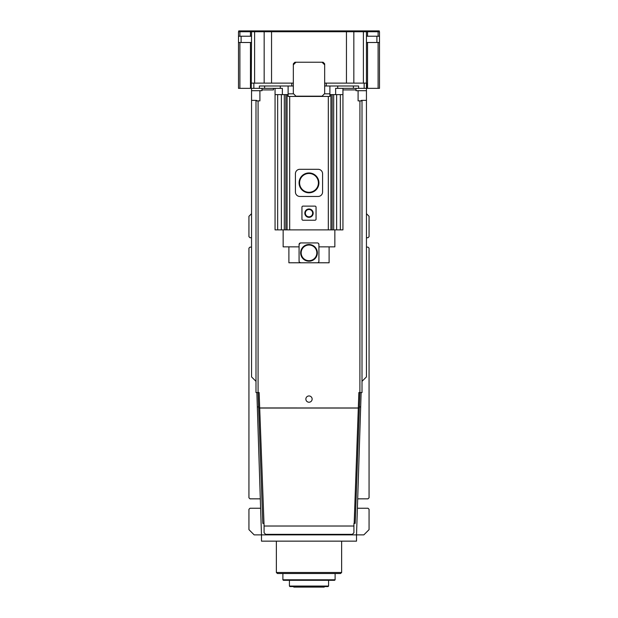 <?xml version="1.0" encoding="UTF-8"?>
<svg xmlns="http://www.w3.org/2000/svg" width="618" height="618" viewBox="0 0 618 618"><rect width="100%" height="100%" fill="white"/><g stroke="black" fill="none" stroke-linecap="round" stroke-linejoin="round"><path stroke-width="0.93" d="M273.488 88.351L273.488 89.911L261.993 89.911M309 395.953A3.136 3.136 0 0 1 312.136 399.089A3.136 3.136 0 0 1 309 402.225A3.136 3.136 0 0 1 305.864 399.089A3.136 3.136 0 0 1 309 395.953M259.908 90.699L259.908 100.881L258.077 100.881L258.077 392.561L259.143 392.561L259.691 407.942L359.352 407.98L359.9 392.561L359.923 100.881L358.092 100.881L358.092 90.699M258.077 100.881L255.991 100.881L255.991 392.561L258.077 392.561L258.648 407.98L259.691 408.035L358.309 408.035L358.857 392.561L362.009 392.561L362.009 100.881L359.923 100.881M356.007 89.911L342.944 89.911M263.824 523.384L262.828 523.384L262.65 519.8L258.648 407.98L259.691 407.942L264.087 526.018L353.913 526.018L353.913 523.384L355.172 523.384L355.35 519.8L359.352 407.98L358.309 408.035L354.176 523.384M256.516 100.881L256.516 100.363L251.549 100.363L251.549 88.351L238.494 88.351L238.494 42.495L251.549 42.495M258.61 406.922L257.327 406.922L261.476 534.871L254.16 534.871L248.938 529.649L248.938 509.286L249.989 508.243L259.908 508.243A4.697 4.697 0 0 0 260.611 508.189M257.327 406.922L256.864 392.561M379.506 42.495L376.895 42.495L376.895 36.23L379.506 36.23L379.506 88.351L366.451 88.351L366.451 100.363L361.484 100.363L361.484 100.881M361.136 392.561L360.673 406.922L359.39 406.922M360.673 406.922L356.524 534.871L261.476 534.871L261.476 541.144L356.524 541.144L356.524 534.871L363.84 534.871L369.062 529.649L369.062 509.286L368.011 508.243L358.092 508.243A4.697 4.697 0 0 1 357.389 508.189M255.991 381.329L251.549 376.895L251.549 100.363M379.506 36.23L379.506 31.734L363.392 31.734L363.392 83.129L366.744 83.129L366.744 88.351M251.256 88.351L251.549 31.734L238.494 31.734L238.494 42.495M264.087 526.018L264.087 532.786L265.655 534.354L352.345 534.354L353.913 532.786L353.913 526.018M362.009 381.329L366.451 376.895L366.451 100.363M293.334 83.129L251.58 83.129M363.392 83.129L324.666 83.129M366.451 237.714L368.011 237.714L369.062 236.671L369.062 216.3L366.451 213.689M357.691 498.857A4.697 4.697 0 0 1 358.092 498.842L368.011 498.842L369.062 497.791L369.062 248.158L368.011 247.115L366.451 247.115M251.549 213.689L248.938 216.3L248.938 236.671L249.989 237.714L251.549 237.714M251.549 247.115L249.989 247.115L248.938 248.158L248.938 497.791L249.989 498.842L259.908 498.842A4.697 4.697 0 0 1 260.309 498.857M363.392 31.734L251.549 31.734M376.895 42.495L366.451 42.495M376.895 36.23L366.451 36.23M251.549 36.23L238.494 36.23M366.451 31.734L366.451 88.351L358.618 88.351L358.618 85.995L329.888 85.995L329.888 96.447L288.112 96.447L288.112 85.995L259.382 85.995L259.382 88.351L251.58 88.351M364.149 88.351L364.149 83.129M326.234 85.995L326.234 83.129M366.42 83.129L366.42 88.351M253.851 83.129L253.851 88.351M291.766 85.995L291.766 83.129M324.666 64.844L324.666 63.801L323.098 62.233L294.902 62.233L293.334 63.801L293.334 93.573L295.945 96.184L322.055 96.184L324.666 93.573L324.666 64.844L322.055 62.233M240.124 31.734L240.124 30.9L238.757 30.9L238.757 31.734M240.124 30.9L251.812 30.9L251.812 31.734M379.243 31.734L379.243 30.9L377.876 30.9L377.876 31.734M366.188 31.734L366.188 30.9L363.206 30.9L363.206 31.734M271.549 83.129L271.549 30.9L264.342 30.9L264.342 31.734M271.549 30.9L346.451 30.9L346.451 83.129M366.188 30.9L377.876 30.9M254.794 31.734L254.794 30.9L251.812 30.9M353.658 31.734L353.658 30.9L363.206 30.9M353.658 30.9L346.451 30.9M254.794 30.9L264.342 30.9M241.105 36.23L241.105 42.495M366.451 90.699L356.007 90.699L356.007 88.351M358.618 88.351L335.636 88.351L335.636 94.616L329.888 94.616M288.112 94.616L282.364 94.616L282.364 88.351L259.382 88.351M251.549 90.699L261.993 90.699L261.993 88.351M295.945 62.233L293.334 64.844M328.32 96.447L328.32 229.881L289.68 229.881L289.68 96.447M280.278 88.351L280.278 85.995M328.32 229.881L342.944 229.881L342.944 88.351M342.944 94.616L335.636 94.616M282.364 94.616L275.056 94.616L275.056 229.881L289.68 229.881M275.056 94.616L275.056 88.351M264.612 85.995L264.612 88.351M353.388 88.351L353.388 85.995M337.722 85.995L337.722 88.351M315.002 206.118A1.043 1.043 0 0 1 316.053 207.161L316.053 219.174A1.043 1.043 0 0 1 315.002 220.217L302.998 220.217A1.043 1.043 0 0 1 301.947 219.174L301.947 207.161A1.043 1.043 0 0 1 302.998 206.118L315.002 206.118M287.069 94.616L287.069 229.881M318.139 169.293A4.442 4.442 0 0 1 322.581 173.735L322.581 192.013A4.442 4.442 0 0 1 318.139 196.454L299.861 196.454A4.442 4.442 0 0 1 295.419 192.013L295.419 173.735A4.442 4.442 0 0 1 299.861 169.293L318.139 169.293M330.931 94.616L330.931 229.881M340.333 229.881L340.333 94.616M277.667 229.881L277.667 94.616M329.888 85.995L324.666 85.995M293.334 85.995L288.112 85.995M283.152 229.881L283.152 246.852L299.073 246.852M318.448 243.376L318.927 244.504L318.927 261.213A1.568 1.568 0 0 1 317.358 262.781L300.642 262.781A1.568 1.568 0 0 1 299.073 261.213L299.073 244.504L300.348 242.967M318.927 246.852L334.848 246.852L334.848 229.881M299.073 244.504A1.568 1.568 0 0 1 300.642 242.936L317.358 242.936A1.568 1.568 0 0 1 318.927 244.504M309 208.992A4.179 4.179 0 0 1 313.179 213.164A4.179 4.179 0 0 1 309 217.343A4.179 4.179 0 0 1 304.821 213.164A4.179 4.179 0 0 1 309 208.992M309 192.801A9.927 9.927 0 0 1 299.073 182.874A9.927 9.927 0 0 1 309 172.955A9.927 9.927 0 0 1 318.927 182.874A9.927 9.927 0 0 1 309 192.801M288.892 246.852L288.892 262.781L300.642 262.781L299.367 262.117M329.108 246.852L329.108 262.781L317.358 262.781L329.108 262.781M300.642 262.781L288.892 262.781M318.788 261.847L318.432 262.349M309 209.51A3.654 3.654 0 0 1 312.654 213.164A3.654 3.654 0 0 1 309 216.825A3.654 3.654 0 0 1 305.346 213.164A3.654 3.654 0 0 1 309 209.51M309 192.275A9.401 9.401 0 0 1 299.599 182.874A9.401 9.401 0 0 1 309 173.473A9.401 9.401 0 0 1 318.401 182.874A9.401 9.401 0 0 1 309 192.275M309 244.504A8.358 8.358 0 0 1 317.358 252.855A8.358 8.358 0 0 1 309 261.213A8.358 8.358 0 0 1 300.642 252.855A8.358 8.358 0 0 1 309 244.504M309 245.022A7.833 7.833 0 0 1 316.833 252.855A7.833 7.833 0 0 1 309 260.688A7.833 7.833 0 0 1 301.167 252.855A7.833 7.833 0 0 1 309 245.022M335.111 579.792L282.889 579.792L283.407 580.31L334.593 580.31L335.111 579.792L335.111 573.519M328.583 586.057L328.065 586.575L289.935 586.575L289.417 586.057L328.583 586.057L328.583 580.31M341.638 572.477L276.362 572.477L277.405 573.519L340.595 573.519L341.638 572.477L341.638 541.144M293.334 586.575L293.851 587.1L324.149 587.1L324.666 586.575M378.108 88.351L378.108 42.495M367.532 42.495L367.532 88.351M378.108 31.734L378.108 36.23M239.892 88.351L239.892 42.495M250.468 88.351L250.468 42.495M239.892 36.23L239.892 31.734M367.532 31.734L367.532 36.23M250.468 36.23L250.468 31.734M254.608 83.129L254.608 31.734M264.164 31.734L264.164 83.129M353.836 83.129L353.836 31.734M250.692 31.734L250.692 30.9M367.308 31.734L367.308 30.9M329.888 93.828L324.404 93.828M293.596 93.828L288.112 93.828M284.319 94.616L284.319 229.881M285.84 229.881L285.84 94.616M333.681 229.881L333.681 94.616M336.632 229.881L336.632 94.616M332.16 229.881L332.16 94.616M281.368 229.881L281.368 94.616M289.417 586.057L289.417 580.31M282.889 579.792L282.889 573.519M276.362 572.477L276.362 541.144"/></g></svg>
